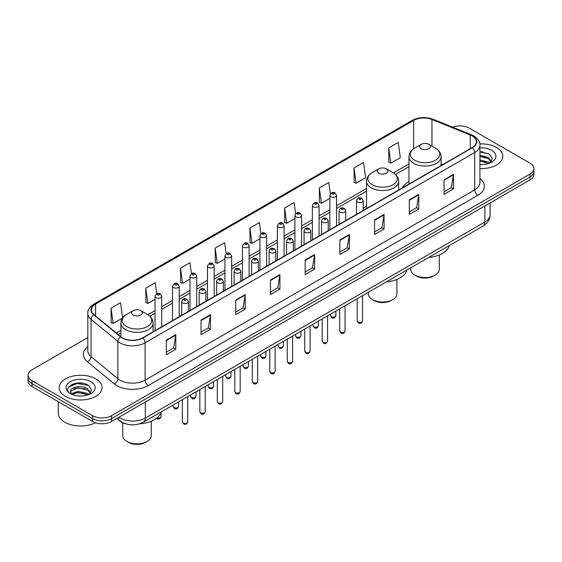 <?xml version="1.0" encoding="UTF-8"?>
<svg xmlns="http://www.w3.org/2000/svg" width="562" height="562" viewBox="0 0 562 562"><rect width="100%" height="100%" fill="white"/><g stroke="black" fill="none" stroke-linecap="round" stroke-linejoin="round"><path stroke-width="0.84" d="M366.543 206.17A23.653 13.657 0 0 0 363.207 208.383M408.953 181.681A23.653 13.657 0 0 0 402.301 187.912M126.534 424.036A13.39 7.728 180 0 1 120.149 421.212L116.819 418.465M82.403 383.207A17.851 10.306 0 0 0 71.957 384.45M483.165 151.824A17.851 10.306 0 0 0 479.92 151.81M87.82 337.558L32.02 369.775A13.39 7.728 0 0 0 28.1 375.24L28.1 381.071A13.39 7.728 0 0 0 32.02 386.537L92.611 421.514A13.39 7.728 0 0 0 111.543 421.514L529.98 179.931A13.39 7.728 0 0 0 533.9 174.466L533.9 171.55A13.39 7.728 0 0 1 529.98 177.016A13.39 7.728 0 0 0 533.9 171.55L533.9 168.635A13.39 7.728 0 0 0 529.98 163.17L469.389 128.192A13.39 7.728 0 0 0 452.628 127.181M28.1 375.24A13.39 7.728 0 0 0 32.02 380.706L92.611 415.683A13.39 7.728 0 0 0 111.543 415.683L111.543 418.599L529.98 177.016L111.543 418.599A13.39 7.728 0 0 1 92.611 418.599A13.39 7.728 0 0 0 111.543 418.599L111.543 421.514M32.02 380.706L32.02 383.621L92.611 418.599L32.02 383.621A13.39 7.728 0 0 1 28.1 378.156A13.39 7.728 0 0 0 32.02 383.621L32.02 386.537M496.527 147.504A21.419 12.364 0 0 0 479.822 143.914A21.419 12.364 0 0 1 496.527 147.504A21.419 12.364 0 0 1 502.8 156.25A21.419 12.364 0 0 0 496.527 147.504M95.765 378.886A21.419 12.364 0 0 0 72.421 376.203A21.419 12.364 0 0 0 59.2 387.625A21.419 12.364 0 0 0 65.473 396.372A21.419 12.364 0 0 0 88.817 399.055A21.419 12.364 0 0 0 102.038 387.625A21.419 12.364 0 0 0 95.765 378.886A21.419 12.364 0 0 0 72.421 376.203A21.419 12.364 0 0 0 59.2 387.625A21.419 12.364 0 0 0 65.473 396.372A21.419 12.364 0 0 0 88.817 399.055A21.419 12.364 0 0 0 102.038 387.625A21.419 12.364 0 0 0 95.765 378.886M472.164 135.913A14.282 8.247 180 0 1 476.351 141.743A14.282 8.247 180 0 1 472.164 147.574L142.593 337.853A14.282 8.247 180 0 1 120.795 336.75L93.973 314.636A14.282 8.247 180 0 1 91.395 309.908A14.282 8.247 180 0 1 95.575 304.077L413.66 120.43A14.282 8.247 180 0 1 431.953 119.502L470.261 134.992A14.282 8.247 180 0 1 472.164 135.913M472.417 135.772A14.64 8.451 0 0 0 470.464 134.824L432.157 119.334A14.64 8.451 0 0 0 413.414 120.282L95.322 303.93A14.64 8.451 0 0 0 93.685 314.755L120.507 336.87A14.64 8.451 0 0 0 142.846 338.001L472.417 147.722A14.64 8.451 0 0 0 472.417 135.772M166.324 340.151L166.324 354.727L175.794 349.262L175.794 334.685L166.324 340.151M166.324 352.142L173.616 347.927L175.751 335.17A3.569 2.058 -120 0 0 175.794 334.685M173.553 347.969L175.794 349.262M201.034 320.108L201.034 334.685L210.504 329.22L210.504 314.643L201.034 320.108M201.034 332.1L208.326 327.892L210.462 315.127A3.569 2.058 -120 0 0 210.504 314.643M208.263 327.927L210.504 329.22M235.745 300.066L235.745 314.643L245.215 309.177L245.215 294.6L235.745 300.066M235.745 312.058L243.037 307.85L245.18 295.085A3.569 2.058 -120 0 0 245.215 294.6M242.974 307.885L245.215 309.177M270.462 280.031L270.462 294.6L279.925 289.135L279.925 274.565L270.462 280.031M270.462 292.015L277.754 287.807L279.89 275.043A3.569 2.058 -120 0 0 279.925 274.565M277.684 287.842L279.925 289.135M444.022 179.826L444.022 194.403L453.485 188.93L453.485 174.361L444.022 179.826M444.022 191.811L451.314 187.603L453.45 174.845A3.569 2.058 -120 0 0 453.485 174.361M451.244 187.638L453.485 188.93M409.305 199.868L409.305 214.438L418.774 208.973L418.774 194.396L409.305 199.868M409.305 211.853L416.597 207.645L418.739 194.881A3.569 2.058 -120 0 0 418.774 194.396M416.533 207.68L418.774 208.973M374.594 219.904L374.594 234.48L384.064 229.015L384.064 214.438L374.594 219.904M374.594 231.895L381.886 227.687L384.022 214.923A3.569 2.058 -120 0 0 384.064 214.438M381.823 227.722L384.064 229.015M339.884 239.946L339.884 254.523L349.353 249.057L349.353 234.48L339.884 239.946M339.884 251.938L347.175 247.723L349.311 234.965A3.569 2.058 -120 0 0 349.353 234.48M347.112 247.765L349.353 249.057M305.173 259.988L305.173 274.565L314.636 269.1L314.636 254.523L305.173 259.988M305.173 271.973L312.465 267.765L314.601 255.007A3.569 2.058 -120 0 0 314.636 254.523M312.402 267.8L314.636 269.1M479.92 168.586A21.419 12.364 0 0 0 502.8 156.25A21.419 12.364 0 0 1 479.92 168.586M111.543 415.683L529.98 174.101A13.39 7.728 0 0 0 533.9 168.635M191.473 273.68L189.928 262.686L180.465 268.151L180.613 282.637M156.763 293.736L155.217 282.721L145.748 288.187L145.902 302.679M122.628 317.909L120.507 302.763L111.037 308.229L111.192 322.714M295.626 213.693L294.067 202.559L284.597 208.024L284.751 222.517M330.358 193.792L328.777 182.524L319.307 187.989L319.462 202.475M354.018 167.947L356.16 183.177L365.623 177.711L363.488 162.481L354.018 167.947L354.172 182.432M388.735 147.904L390.871 163.135L400.334 157.669L398.198 142.439L388.735 147.904L388.883 162.39M226.184 253.652L224.638 242.643L215.176 248.109L215.323 262.595M260.901 233.652L259.349 222.601L249.886 228.067L250.041 242.552M249.886 228.067L252.022 243.297L259.918 238.738M252.022 243.297L249.886 242.496M284.597 208.024L286.732 223.255L294.881 218.555M286.732 223.255L284.597 222.454M319.307 187.989L321.443 203.212L329.845 198.365M321.443 203.212L319.307 202.418M356.16 183.177L354.018 182.376M390.871 163.135L388.735 162.334M215.176 248.109L217.311 263.339L224.955 258.927M217.311 263.339L215.176 262.538M180.465 268.151L182.601 283.374L189.991 279.11M182.601 283.374L180.465 282.581M145.748 288.187L147.89 303.417L155.028 299.3M147.89 303.417L145.748 302.623M111.037 308.229L113.173 323.459L122.523 318.064M113.173 323.459L111.037 322.658M479.92 164.49L482.344 164.631M479.92 159.861L488.519 162.193L489.699 163.142M479.92 161.02L488.729 163.5M479.92 155.231L488.519 157.571L491.413 161.575M479.92 156.391L488.519 158.723L491.188 161.87M479.92 164.61A14.549 8.402 0 0 0 491.673 162.186A14.549 8.402 0 0 0 491.673 150.307A14.549 8.402 0 0 0 479.92 147.89M490.043 163.001L492.319 158.526L489.439 154.178L479.92 151.578M479.92 152.028L489.242 154.051M479.92 156.65L486.018 157.451M479.92 161.28L486.018 162.081M410.745 267.828L410.745 269.317A14.282 8.247 0 0 0 414.925 275.148L416.505 276.054A12.048 6.955 0 0 0 433.541 276.054L435.121 275.148A14.282 8.247 0 0 0 439.301 269.317L439.301 254.972M416.505 276.054L414.925 275.148A14.282 8.247 0 0 0 435.121 275.148M421.233 148.705A5.353 3.091 0 0 0 428.806 148.705A5.353 3.091 0 0 0 428.806 144.336L435.459 148.171A14.76 8.521 0 0 1 435.459 160.219A14.76 8.521 0 0 1 414.587 160.219A14.76 8.521 0 0 1 414.587 148.171C410.955 150.328 409.073 153.201 408.953 156.777A16.066 9.273 0 0 0 413.66 163.331A16.066 9.273 0 0 0 431.173 165.34A16.066 9.273 0 0 0 441.086 156.777C440.973 153.201 439.091 150.328 435.459 148.171L428.806 144.336A5.353 3.091 0 0 0 421.233 144.336A5.353 3.091 0 0 0 421.233 148.705M428.701 257.459A24.545 14.169 0 0 0 449.291 245.573M368.328 292.31L368.328 293.8A14.282 8.247 0 0 0 372.515 299.63L374.088 300.544A12.048 6.955 0 0 0 391.131 300.544L392.712 299.63A14.282 8.247 0 0 0 396.891 293.8L396.891 279.454M374.088 300.544L372.515 299.63A14.282 8.247 0 0 0 392.712 299.63M378.823 173.194A5.353 3.091 0 0 0 386.396 173.194A5.353 3.091 0 0 0 386.396 168.818L393.049 172.66A14.76 8.521 0 0 1 393.049 184.708A14.76 8.521 0 0 1 372.177 184.708A14.76 8.521 0 0 1 372.177 172.66C368.539 174.817 366.663 177.683 366.543 181.259A16.066 9.273 0 0 0 371.25 187.82A16.066 9.273 0 0 0 388.756 189.83A16.066 9.273 0 0 0 398.676 181.259C398.556 177.683 396.681 174.817 393.049 172.66L386.396 168.818A5.353 3.091 0 0 0 378.823 168.818A5.353 3.091 0 0 0 378.823 173.194M386.291 281.941A24.545 14.169 0 0 0 406.881 270.055M122.699 422.786L122.699 435.62A14.282 8.247 0 0 0 126.879 441.451L128.459 442.357A12.048 6.955 0 0 0 145.495 442.357L147.075 441.451A14.282 8.247 0 0 0 151.255 435.62L151.255 421.275M128.459 442.357L126.879 441.451A14.282 8.247 0 0 0 147.075 441.451M133.194 315.008A5.353 3.091 0 0 0 140.767 315.008A5.353 3.091 0 0 0 140.767 310.631L147.413 314.474A14.76 8.521 0 0 1 147.413 326.522A14.76 8.521 0 0 1 126.541 326.522A14.76 8.521 0 0 1 126.541 314.474C122.909 316.631 121.027 319.497 120.914 323.073A16.066 9.273 0 0 0 125.614 329.634A16.066 9.273 0 0 0 143.127 331.643A16.066 9.273 0 0 0 153.047 323.073C152.927 319.497 151.045 316.631 147.413 314.474L140.767 310.631A5.353 3.091 0 0 0 133.194 310.631A5.353 3.091 0 0 0 133.194 315.008M139.517 423.839A24.545 14.169 0 0 0 161.245 411.869M58.308 401.711L58.308 413.133A22.311 12.884 0 0 0 64.841 422.245A22.311 12.884 0 0 0 95.442 422.764M78.181 395.908L81.581 396.013M71.507 393.772L78.006 391.3L87.749 393.576L88.929 394.524M72.105 394.398L78.006 392.452L87.967 394.882M71.613 394.229L70.566 391.784A10.088 5.824 0 0 0 72.196 394.482M90.651 392.95L87.749 388.946C81.694 384.429 69.238 387.218 70.566 391.784L70.531 391.335M70.594 391.925L70.875 391.173L78.006 387.829L87.749 390.105L90.419 393.252M89.274 394.383L91.557 389.902L88.67 385.56C78.462 378.219 60.317 387.892 70.798 393.822L71.318 394.138M90.911 381.689A14.549 8.402 0 0 0 70.327 381.689A14.549 8.402 0 0 0 70.327 393.569A14.549 8.402 0 0 0 90.911 393.569A14.549 8.402 0 0 0 90.911 381.689M68.669 387.021L77.212 383.509L88.473 385.427M74.008 388.721L77.212 388.138L85.255 388.827M74.008 393.351L77.212 392.768L85.255 393.456M118.863 417.285A17.851 10.306 0 0 0 120.064 418.051A17.851 10.306 0 0 0 145.305 418.051L484.851 222.018A17.851 10.306 0 0 0 490.085 214.733C490.212 219.159 487.851 222.952 483.004 226.107L143.458 422.139A8.929 5.156 60 0 0 145.305 418.051L145.305 402.02M484.851 205.987L484.851 222.018A8.929 5.156 60 0 1 483.004 226.107M118.139 417.707A8.929 5.971 129.5 0 0 119.699 420.608L116.987 418.374M529.98 179.931L529.98 174.101M92.611 421.514L92.611 415.683M479.92 178.47A22.311 12.884 180 0 1 477.848 195.309L148.277 385.588A4.461 2.578 60 0 1 145.115 380.123L474.693 189.844A17.851 10.306 0 0 0 479.92 182.559L479.92 145.242A17.851 10.306 180 0 1 474.693 152.534A4.461 2.578 -120 0 0 472.417 147.722M148.277 385.588A22.311 12.884 180 0 1 116.72 385.588A22.311 12.884 180 0 1 114.219 383.867L87.391 361.752A22.311 12.884 180 0 1 87.82 346.635M119.875 380.123A17.851 10.306 0 0 0 145.115 380.123L145.115 342.806A17.851 10.306 180 0 1 117.872 341.436L91.051 319.314A17.851 10.306 180 0 1 87.82 313.406L87.82 350.716A17.851 10.306 0 0 0 91.051 356.631L117.872 378.746A17.851 10.306 0 0 0 119.875 380.123M479.92 145.242C480.517 142.453 478.466 139.348 473.766 135.913L471.42 134.775A4.461 2.093 112 0 0 470.464 134.824M471.42 134.775L433.112 119.292C425.722 116.671 418.704 117.051 412.065 120.43A4.461 2.578 60 0 1 413.414 120.282M95.322 303.93A4.461 2.578 -120 0 0 93.973 304.077C89.344 307.407 87.293 310.512 87.82 313.406M93.685 314.755A4.461 2.986 129.5 0 0 91.051 319.314L91.051 356.631A4.461 2.986 -50.5 0 1 87.391 361.752M433.112 119.292A4.461 2.093 112 0 0 432.157 119.334M120.507 336.87A4.461 2.986 129.5 0 0 117.872 341.436L117.872 378.746A4.461 2.986 -50.5 0 1 114.219 383.867M142.846 338.001A4.461 2.578 60 0 1 145.115 342.806L474.693 152.534L474.693 189.844A4.461 2.578 60 0 0 477.848 195.309M95.575 304.077L95.575 315.956M470.261 134.992L470.261 148.677M431.953 119.502L431.953 146.148M442.624 164.631L441.086 164.013M413.66 120.43L413.66 148.754M408.953 163.956L393.456 172.906M366.543 188.446L336.54 205.769M329.845 209.633L319.061 215.857M312.367 219.728L301.576 225.952M294.881 229.816L284.098 236.047M277.403 239.911L266.613 246.142M259.918 250.006L249.128 256.23M242.433 260.101L231.649 266.325M224.955 270.189L214.164 276.42M207.469 280.283L196.686 286.515M189.991 290.378L179.201 296.603M172.506 300.473L161.723 306.697M155.028 310.561L147.827 314.72M120.914 330.259L116.215 332.971M305.173 260.452L314.601 255.007M339.884 240.41L349.311 234.965M374.594 220.367L384.022 214.923M409.305 200.325L418.739 194.881M444.022 180.283L453.45 174.845M270.462 280.487L279.89 275.043M235.745 300.53L245.18 295.085M201.034 320.572L210.462 315.127M166.324 340.614L175.751 335.17M362.539 320.895C361.654 323.305 360.284 324.007 358.43 323.01L357.179 320.895A2.677 1.546 0 0 0 357.966 321.984A2.677 1.546 0 0 0 360.881 322.321A2.677 1.546 0 0 0 362.539 320.895L362.539 295.654M357.495 202.011A3.344 1.932 180 0 1 356.512 200.648C357.369 197.901 359.118 197.107 361.766 198.26L363.207 200.648A3.344 1.932 180 0 1 361.141 202.432A3.344 1.932 180 0 1 357.495 202.011M360.649 198.372A1.117 0.646 0 0 0 359.069 198.372A1.117 0.646 0 0 0 359.069 199.278A1.117 0.646 0 0 0 360.649 199.278A1.117 0.646 0 0 0 360.649 198.372M345.054 330.99C344.176 333.392 342.806 334.102 340.944 333.104L339.701 330.99A2.677 1.546 0 0 0 340.481 332.079A2.677 1.546 0 0 0 343.403 332.416A2.677 1.546 0 0 0 345.054 330.99L345.054 305.749M340.01 212.106A3.344 1.932 180 0 1 339.026 210.743C339.884 207.996 341.633 207.202 344.281 208.354L345.721 210.743A3.344 1.932 180 0 1 343.656 212.527A3.344 1.932 180 0 1 340.01 212.106M343.164 208.467A1.117 0.646 0 0 0 341.591 208.467A1.117 0.646 0 0 0 341.591 209.373A1.117 0.646 0 0 0 343.164 209.373A1.117 0.646 0 0 0 343.164 208.467M327.576 341.078C326.691 343.487 325.321 344.19 323.466 343.192L322.216 341.078A2.677 1.546 0 0 0 323.002 342.174A2.677 1.546 0 0 0 325.918 342.511A2.677 1.546 0 0 0 327.576 341.078L327.576 315.844M322.525 222.201A3.344 1.932 180 0 1 321.548 220.831C322.405 218.091 324.155 217.29 326.796 218.449L328.243 220.831A3.344 1.932 180 0 1 326.178 222.622A3.344 1.932 180 0 1 322.525 222.201M325.686 218.555A1.117 0.646 0 0 0 324.105 218.555A1.117 0.646 0 0 0 324.105 219.468A1.117 0.646 0 0 0 325.686 219.468A1.117 0.646 0 0 0 325.686 218.555M310.091 351.173C309.205 353.582 307.836 354.285 305.981 353.287L304.737 351.173A2.677 1.546 0 0 0 305.517 352.269A2.677 1.546 0 0 0 308.44 352.599A2.677 1.546 0 0 0 310.091 351.173L310.091 325.939M305.047 232.296A3.344 1.932 180 0 1 304.063 230.926C304.92 228.179 306.669 227.385 309.318 228.537L310.758 230.926A3.344 1.932 180 0 1 308.693 232.71A3.344 1.932 180 0 1 305.047 232.296M308.201 228.65A1.117 0.646 0 0 0 306.62 228.65A1.117 0.646 0 0 0 306.62 229.563A1.117 0.646 0 0 0 308.201 229.563A1.117 0.646 0 0 0 308.201 228.65M292.605 361.268C291.727 363.677 290.357 364.38 288.496 363.382L287.252 361.268A2.677 1.546 0 0 0 288.039 362.357A2.677 1.546 0 0 0 290.954 362.694A2.677 1.546 0 0 0 292.605 361.268L292.605 336.027M287.561 242.384A3.344 1.932 180 0 1 286.585 241.021C287.442 238.274 289.191 237.48 291.833 238.632L293.28 241.021A3.344 1.932 180 0 1 291.214 242.805A3.344 1.932 180 0 1 287.561 242.384M290.723 238.745A1.117 0.646 0 0 0 289.142 238.745A1.117 0.646 0 0 0 289.142 239.651A1.117 0.646 0 0 0 290.723 239.651A1.117 0.646 0 0 0 290.723 238.745M275.127 371.363C274.242 373.765 272.872 374.475 271.017 373.477L269.774 371.363A2.677 1.546 0 0 0 270.554 372.451A2.677 1.546 0 0 0 273.476 372.789A2.677 1.546 0 0 0 275.127 371.363L275.127 346.122M270.083 252.478A3.344 1.932 180 0 1 269.1 251.116C269.957 248.369 271.706 247.575 274.354 248.727L275.794 251.116A3.344 1.932 180 0 1 273.729 252.9A3.344 1.932 180 0 1 270.083 252.478M273.237 248.84A1.117 0.646 0 0 0 271.657 248.84A1.117 0.646 0 0 0 271.657 249.746A1.117 0.646 0 0 0 273.237 249.746A1.117 0.646 0 0 0 273.237 248.84M257.642 381.45C256.764 383.86 255.394 384.57 253.532 383.565L252.289 381.45A2.677 1.546 0 0 0 253.076 382.546A2.677 1.546 0 0 0 255.991 382.884A2.677 1.546 0 0 0 257.642 381.45L257.642 356.217M252.598 262.573A3.344 1.932 180 0 1 251.621 261.211C252.471 258.464 254.228 257.663 256.869 258.822L258.316 261.211A3.344 1.932 180 0 1 256.244 262.995A3.344 1.932 180 0 1 252.598 262.573M255.752 258.927A1.117 0.646 0 0 0 254.179 258.927A1.117 0.646 0 0 0 254.179 259.841A1.117 0.646 0 0 0 255.752 259.841A1.117 0.646 0 0 0 255.752 258.927M240.164 391.545C239.279 393.955 237.909 394.657 236.054 393.66L234.804 391.545A2.677 1.546 0 0 0 235.59 392.641A2.677 1.546 0 0 0 238.506 392.971A2.677 1.546 0 0 0 240.164 391.545L240.164 366.312M235.12 272.668A3.344 1.932 180 0 1 234.136 271.298C234.993 268.552 236.743 267.758 239.391 268.91L240.831 271.298A3.344 1.932 180 0 1 238.766 273.083A3.344 1.932 180 0 1 235.12 272.668M238.274 269.022A1.117 0.646 0 0 0 236.693 269.022A1.117 0.646 0 0 0 236.693 269.936A1.117 0.646 0 0 0 238.274 269.936A1.117 0.646 0 0 0 238.274 269.022M222.678 401.64C221.8 404.05 220.43 404.752 218.569 403.755L217.325 401.64A2.677 1.546 0 0 0 218.105 402.729A2.677 1.546 0 0 0 221.028 403.066A2.677 1.546 0 0 0 222.678 401.64L222.678 376.399M217.635 282.763A3.344 1.932 180 0 1 216.658 281.393C217.508 278.647 219.257 277.853 221.906 279.005L223.346 281.393A3.344 1.932 180 0 1 221.28 283.178A3.344 1.932 180 0 1 217.635 282.763M220.789 279.117A1.117 0.646 0 0 0 219.215 279.117A1.117 0.646 0 0 0 219.215 280.031A1.117 0.646 0 0 0 220.789 280.031A1.117 0.646 0 0 0 220.789 279.117M205.2 411.735C204.315 414.138 202.945 414.847 201.091 413.85L199.84 411.735A2.677 1.546 0 0 0 200.627 412.824A2.677 1.546 0 0 0 203.542 413.161A2.677 1.546 0 0 0 205.2 411.735L205.2 386.494M200.156 292.851A3.344 1.932 180 0 1 199.173 291.488C200.03 288.742 201.779 287.948 204.428 289.1L205.868 291.488A3.344 1.932 180 0 1 203.802 293.273A3.344 1.932 180 0 1 200.156 292.851M203.311 289.212A1.117 0.646 0 0 0 201.73 289.212A1.117 0.646 0 0 0 201.73 290.118A1.117 0.646 0 0 0 203.311 290.118A1.117 0.646 0 0 0 203.311 289.212M187.715 421.823C186.837 424.233 185.467 424.942 183.605 423.938L182.362 421.823A2.677 1.546 0 0 0 183.142 422.919A2.677 1.546 0 0 0 186.064 423.256A2.677 1.546 0 0 0 187.715 421.823L187.715 396.589M182.671 302.946A3.344 1.932 180 0 1 181.688 301.583C182.545 298.836 184.294 298.036 186.942 299.195L188.382 301.583A3.344 1.932 180 0 1 186.317 303.368A3.344 1.932 180 0 1 182.671 302.946M185.825 299.3A1.117 0.646 0 0 0 184.252 299.3A1.117 0.646 0 0 0 184.252 300.213A1.117 0.646 0 0 0 185.825 300.213A1.117 0.646 0 0 0 185.825 299.3M331.299 316.687A2.677 1.546 0 0 0 334.221 317.017A2.677 1.546 0 0 0 335.872 315.591C334.987 318.001 333.617 318.703 331.763 317.706L330.519 315.591A2.677 1.546 0 0 0 331.299 316.687M336.54 225.882L336.54 195.344A3.344 1.932 180 0 1 334.474 197.129A3.344 1.932 180 0 1 330.828 196.714A3.344 1.932 180 0 1 329.845 195.344L329.845 229.746M332.402 193.981A1.117 0.646 0 0 0 333.983 193.981A1.117 0.646 0 0 0 333.983 193.068A1.117 0.646 0 0 0 332.402 193.068A1.117 0.646 0 0 0 332.402 193.981M313.821 326.775A2.677 1.546 0 0 0 316.736 327.112A2.677 1.546 0 0 0 318.387 325.686C317.509 328.096 316.139 328.798 314.277 327.801L313.034 325.686A2.677 1.546 0 0 0 313.821 326.775M319.061 235.97L319.061 205.439A3.344 1.932 180 0 1 316.996 207.223A3.344 1.932 180 0 1 313.343 206.809A3.344 1.932 180 0 1 312.367 205.439L312.367 239.841M314.924 204.076A1.117 0.646 0 0 0 316.497 204.076A1.117 0.646 0 0 0 316.497 203.163A1.117 0.646 0 0 0 314.924 203.163A1.117 0.646 0 0 0 314.924 204.076M296.336 336.87A2.677 1.546 0 0 0 299.251 337.207A2.677 1.546 0 0 0 300.909 335.781C300.024 338.183 298.654 338.893 296.799 337.895L295.549 335.781A2.677 1.546 0 0 0 296.336 336.87M301.576 246.065L301.576 215.534A3.344 1.932 180 0 1 299.511 217.318A3.344 1.932 180 0 1 295.865 216.897A3.344 1.932 180 0 1 294.881 215.534L294.881 249.928M297.438 214.164A1.117 0.646 0 0 0 299.019 214.164A1.117 0.646 0 0 0 299.019 213.258A1.117 0.646 0 0 0 297.438 213.258A1.117 0.646 0 0 0 297.438 214.164M278.857 346.965A2.677 1.546 0 0 0 281.773 347.302A2.677 1.546 0 0 0 283.424 345.869C282.546 348.278 281.176 348.988 279.314 347.983L278.071 345.869A2.677 1.546 0 0 0 278.857 346.965M284.098 256.16L284.098 225.629A3.344 1.932 180 0 1 282.026 227.413A3.344 1.932 180 0 1 278.38 226.992A3.344 1.932 180 0 1 277.403 225.629L277.403 260.023M279.96 224.259A1.117 0.646 0 0 0 281.534 224.259A1.117 0.646 0 0 0 281.534 223.346A1.117 0.646 0 0 0 279.96 223.346A1.117 0.646 0 0 0 279.96 224.259M261.372 357.06A2.677 1.546 0 0 0 264.288 357.39A2.677 1.546 0 0 0 265.945 355.964C265.06 358.373 263.69 359.076 261.836 358.078L260.585 355.964A2.677 1.546 0 0 0 261.372 357.06M266.613 266.255L266.613 235.717A3.344 1.932 180 0 1 264.547 237.501A3.344 1.932 180 0 1 260.901 237.087A3.344 1.932 180 0 1 259.918 235.717L259.918 270.118M262.475 234.354A1.117 0.646 0 0 0 264.056 234.354A1.117 0.646 0 0 0 264.056 233.441A1.117 0.646 0 0 0 262.475 233.441A1.117 0.646 0 0 0 262.475 234.354M243.887 367.155A2.677 1.546 0 0 0 246.809 367.485A2.677 1.546 0 0 0 248.46 366.059C247.582 368.468 246.212 369.171 244.351 368.173L243.107 366.059A2.677 1.546 0 0 0 243.887 367.155M249.128 276.342L249.128 245.812A3.344 1.932 180 0 1 247.062 247.596A3.344 1.932 180 0 1 243.416 247.182A3.344 1.932 180 0 1 242.433 245.812L242.433 280.213M244.997 244.449A1.117 0.646 0 0 0 246.57 244.449A1.117 0.646 0 0 0 246.57 243.536A1.117 0.646 0 0 0 244.997 243.536A1.117 0.646 0 0 0 244.997 244.449M226.409 377.243A2.677 1.546 0 0 0 229.324 377.58A2.677 1.546 0 0 0 230.982 376.154C230.097 378.556 228.727 379.266 226.872 378.268L225.622 376.154A2.677 1.546 0 0 0 226.409 377.243M231.649 286.437L231.649 255.907A3.344 1.932 180 0 1 229.584 257.691A3.344 1.932 180 0 1 225.931 257.27A3.344 1.932 180 0 1 224.955 255.907L224.955 290.301M227.512 254.537A1.117 0.646 0 0 0 229.092 254.537A1.117 0.646 0 0 0 229.092 253.631A1.117 0.646 0 0 0 227.512 253.631A1.117 0.646 0 0 0 227.512 254.537M208.923 387.337A2.677 1.546 0 0 0 211.846 387.675A2.677 1.546 0 0 0 213.497 386.242C212.612 388.651 211.242 389.361 209.387 388.356L208.144 386.242A2.677 1.546 0 0 0 208.923 387.337M214.164 296.532L214.164 266.002A3.344 1.932 180 0 1 212.099 267.786A3.344 1.932 180 0 1 208.453 267.364A3.344 1.932 180 0 1 207.469 266.002L207.469 300.396M210.033 264.632A1.117 0.646 0 0 0 211.607 264.632A1.117 0.646 0 0 0 211.607 263.719A1.117 0.646 0 0 0 210.033 263.719A1.117 0.646 0 0 0 210.033 264.632M191.445 397.432A2.677 1.546 0 0 0 194.361 397.77A2.677 1.546 0 0 0 196.012 396.336C195.133 398.746 193.764 399.449 191.909 398.451L190.658 396.336A2.677 1.546 0 0 0 191.445 397.432M196.686 306.627L196.686 276.09A3.344 1.932 180 0 1 194.621 277.874A3.344 1.932 180 0 1 190.968 277.459A3.344 1.932 180 0 1 189.991 276.09L189.991 310.491M192.548 274.727A1.117 0.646 0 0 0 194.129 274.727A1.117 0.646 0 0 0 194.129 273.813A1.117 0.646 0 0 0 192.548 273.813A1.117 0.646 0 0 0 192.548 274.727M173.96 407.527A2.677 1.546 0 0 0 176.882 407.857A2.677 1.546 0 0 0 178.533 406.431C177.648 408.841 176.278 409.543 174.424 408.546L173.18 406.431A2.677 1.546 0 0 0 173.96 407.527M179.201 316.715L179.201 286.184A3.344 1.932 180 0 1 177.135 287.969A3.344 1.932 180 0 1 173.489 287.554A3.344 1.932 180 0 1 172.506 286.184L172.506 320.586M175.063 284.822A1.117 0.646 0 0 0 176.644 284.822A1.117 0.646 0 0 0 176.644 283.908A1.117 0.646 0 0 0 175.063 283.908A1.117 0.646 0 0 0 175.063 284.822M157.079 417.875A2.677 1.546 0 0 0 161.048 416.526C160.17 418.936 158.8 419.638 156.939 418.641L156.51 418.325M161.723 326.81L161.723 296.279A3.344 1.932 180 0 1 159.65 298.064A3.344 1.932 180 0 1 156.004 297.642A3.344 1.932 180 0 1 155.028 296.279L155.028 330.674M157.585 294.91A1.117 0.646 0 0 0 159.158 294.91A1.117 0.646 0 0 0 159.158 294.003A1.117 0.646 0 0 0 157.585 294.003A1.117 0.646 0 0 0 157.585 294.91M143.458 422.139C136.278 425.75 129.091 425.75 121.912 422.139L119.699 420.608M490.085 214.733L490.085 202.966M412.065 120.43L93.973 304.077M408.953 166.675L395.493 174.445M366.543 191.157L336.54 208.481M329.845 212.345L319.061 218.576M312.367 222.44L301.576 228.671M294.881 232.535L284.098 238.766M277.403 242.629L266.613 248.854M259.918 252.724L249.128 258.949M242.433 262.812L231.649 269.043M224.955 272.907L214.164 279.138M207.469 283.002L196.686 289.226M189.991 293.097L179.201 299.321M172.506 303.185L161.723 309.416M155.028 313.28L149.864 316.258M120.914 332.978L118.153 334.573M441.086 165.523L441.086 156.777M408.953 184.069L408.953 156.777M421.233 144.336L414.587 148.171M398.676 190.005L398.676 181.259M366.543 208.558L366.543 181.259M378.823 168.818L372.177 172.66M153.047 331.819L153.047 323.073M120.914 336.842L120.914 323.073M133.194 310.631L126.541 314.474M357.179 320.895L357.179 298.752M356.512 214.347L356.512 200.648M363.207 210.483L363.207 200.648M339.701 330.99L339.701 308.84M339.026 224.442L339.026 210.743M345.721 220.578L345.721 210.743M322.216 341.078L322.216 318.935M321.548 234.537L321.548 220.831M328.243 230.673L328.243 220.831M304.737 351.173L304.737 329.03M304.063 244.632L304.063 230.926M310.758 240.761L310.758 230.926M287.252 361.268L287.252 339.125M286.585 254.719L286.585 241.021M293.28 250.856L293.28 241.021M269.774 371.363L269.774 349.213M269.1 264.814L269.1 251.116M275.794 260.951L275.794 251.116M252.289 381.45L252.289 359.308M251.621 274.909L251.621 261.211M258.316 271.046L258.316 261.211M234.804 391.545L234.804 369.403M234.136 285.004L234.136 271.298M240.831 281.14L240.831 271.298M217.325 401.64L217.325 379.498M216.658 295.092L216.658 281.393M223.346 291.228L223.346 281.393M199.84 411.735L199.84 389.585M199.173 305.187L199.173 291.488M205.868 301.323L205.868 291.488M182.362 421.823L182.362 399.68M181.688 315.282L181.688 301.583M188.382 311.418L188.382 301.583M335.872 315.591L335.872 311.053M336.54 195.344L335.1 192.956C333.154 191.558 331.404 192.352 329.845 195.344M330.519 315.591L330.519 314.144M318.387 325.686L318.387 321.148M319.061 205.439L317.614 203.051C315.675 201.653 313.926 202.446 312.367 205.439M313.034 325.686L313.034 324.239M300.909 335.781L300.909 331.236M301.576 215.534L300.136 213.146C298.19 211.741 296.441 212.541 294.881 215.534M295.549 335.781L295.549 334.327M283.424 345.869L283.424 341.331M284.098 225.629L282.651 223.24C280.712 221.835 278.963 222.629 277.403 225.629M278.071 345.869L278.071 344.422M265.945 355.964L265.945 351.426M266.613 235.717L265.173 233.328C263.227 231.93 261.478 232.724 259.918 235.717M260.585 355.964L260.585 354.517M248.46 366.059L248.46 361.521M249.128 245.812L247.687 243.423C245.749 242.025 243.992 242.819 242.433 245.812M243.107 366.059L243.107 364.612M230.982 376.154L230.982 371.608M231.649 255.907L230.202 253.518C228.263 252.113 226.514 252.914 224.955 255.907M225.622 376.154L225.622 374.706M213.497 386.242L213.497 381.703M214.164 266.002L212.724 263.613C210.785 262.208 209.029 263.002 207.469 266.002M208.144 386.242L208.144 384.794M196.012 396.336L196.012 391.798M196.686 276.09L195.239 273.701C193.3 272.303 191.551 273.097 189.991 276.09M190.658 396.336L190.658 394.889M178.533 406.431L178.533 401.893M179.201 286.184L177.761 283.796C175.815 282.398 174.065 283.192 172.506 286.184M173.18 406.431L173.18 404.984M161.048 416.526L161.048 412.515M161.723 296.279L160.275 293.891C158.336 292.486 156.587 293.287 155.028 296.279"/></g></svg>
